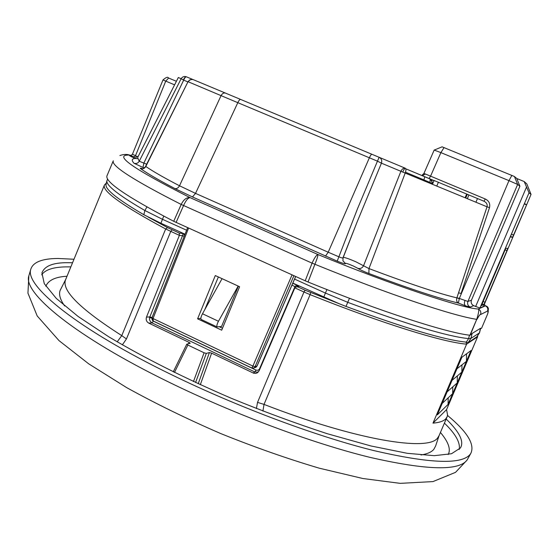 <?xml version="1.0" encoding="UTF-8"?>
<svg xmlns="http://www.w3.org/2000/svg" width="559" height="559" viewBox="0 0 559 559"><rect width="100%" height="100%" fill="white"/><g stroke="black" fill="none" stroke-linecap="round" stroke-linejoin="round"><path stroke-width="0.84" d="M183.401 79.986L181.137 78.742C182.395 76.751 184.135 76.094 186.364 76.793C185.581 76.744 184.687 77.855 183.673 80.126L183.401 79.986C184.435 77.722 185.42 76.653 186.364 76.793L193.009 79.567M434.21 150.085L440.89 152.621L430.57 176.155L485.261 198.983C488.936 200.793 490.355 203.672 489.516 207.62L461.07 293.517L458.562 292.776L487.029 206.802L400.894 171.299C402.159 168.86 403.612 167.826 405.261 168.21C406.12 168.825 406.134 170.355 405.303 172.794L368.968 268.579L368.891 273.512C363.839 271.534 360.157 269.808 357.844 268.334L353.239 265.965C348.068 263.764 345.476 262.94 345.462 263.499C345.748 264.253 342.995 263.464 337.196 261.13L192.471 196.957L174.841 188.551C159.049 180.271 147.632 173.639 140.588 168.65C139.722 167.986 140.498 168.028 142.922 168.783M143.048 168.748L145.808 166.47C152.796 171.306 164.032 177.748 179.509 185.784L221.057 95.631L188.264 81.789C189.529 79.734 191.255 79.05 193.435 79.72L405.261 168.21C404.737 168.252 403.919 169.482 402.808 171.906M174.841 188.551C176.714 188.914 178.265 187.992 179.509 185.784L195.524 193.379L328.203 252.221L369.38 157.785L377.458 161.16L379.149 157.275C381.448 158.553 382.209 160.517 381.434 163.172L400.894 171.299L363.567 265.707C362.232 268.117 360.324 268.991 357.844 268.334M343.023 257.671L356.998 222.251L381.434 163.172L377.458 161.16L357.515 208.724L337.196 261.13M146.675 164.199L143.859 163.074L142.978 167.469L133.999 163.249C136.256 163.906 138.003 163.235 139.24 161.237L181.137 78.742L178.335 77.498L137.605 157.575L139.24 161.237L143.859 163.074L183.673 80.126L187.915 81.907M446.571 409.614L447.57 414.988L447.109 416.804L445.768 418.831C443.587 421.165 439.325 422.604 432.98 423.149L466.611 344.134L477.575 336.846L446.571 409.614L432.98 423.149M262.912 411.082L264.023 404.402C356.244 440.247 428.48 451.735 437.613 437.956L439.039 435.72L447.109 416.804M448.185 454.544C451.015 449.345 448.43 441.98 440.436 432.449M446.166 419.019C459.575 432.016 464.319 441.673 460.392 447.997L451.483 453.74L434.266 455.676L407.35 453.321L371.015 445.984L327.176 433.686C295.222 423.226 263.205 411.403 231.126 398.211C185.148 378.436 144.383 357.984 108.837 336.846L78.197 316.534L56.284 298.415L44.287 283.679L41.925 272.953C44.461 266.098 52.805 262.681 66.954 262.695L72.558 262.737M447.507 415.435C467.289 431.807 475.059 444.468 470.804 453.398L470.678 453.594C463.208 464.92 430.647 463.851 373 450.386C315.947 436.146 238.001 407.092 172.081 374.97C77.401 329.041 24.652 285.691 30.773 269.333C32.988 262.164 42.079 258.551 58.038 258.482L73.991 259.243M238.176 286.075L218.464 321.264C217.102 323.864 216.606 325.736 216.962 326.903L221.553 326.498L238.379 286.166M201.31 319.517L200.995 319.371C200.639 318.225 201.142 316.352 202.491 313.76L222.056 278.661M480.537 328.832L480.593 328.259L472.062 333.478L470.182 335.204L476.722 319.35C478.707 312.998 479.245 309.553 478.322 309.015C480.565 310.28 481.313 312.125 480.551 314.556L487.539 311.063C488.482 310.042 488.538 310.944 487.714 313.753L481.613 328.168L480.537 328.832M480.551 328.748L479.475 332.885L470.916 338.405L468.589 338.607C447.57 336.49 407.364 324.43 347.984 302.419L325.31 293.014L294.565 279.095M472.062 333.478L480.593 328.259M106.182 184.023L105.986 184.91C105.637 189.787 118.249 199.724 143.824 214.719L160.908 223.251L185.036 234.2M148.142 217.046L167.504 227.59L179.243 233.068L179.376 235.367L182.534 235.73L183.093 233.529L184.645 235.192M291.931 285.195L294.984 286.578C295.376 285.621 296.78 285.495 299.205 286.215L297.584 286.802L305.158 290.24L346 306.423C404.912 328.175 444.943 340.068 466.087 342.094L466.611 344.134C444.146 342.569 382.517 323.675 310.112 294.635L264.023 404.402M292.832 283.113L339.425 303.817M461.965 364.866L461.832 372.14L452.014 380.372L447.116 391.887L457.234 382.915L466.43 361.338L456.927 368.835L452.014 380.372M457.367 375.886L457.234 382.915L452.65 393.676L452.776 386.87M198.235 383.719L209.408 352.554L206.327 353.393L204.084 352.785L187.866 345.029L186.79 344.169L190.228 343.261L189.145 342.415L188.53 343.708M209.408 352.554L211.623 353.155L253.646 373.209L255.638 373.433L257.315 372.86L259.124 370.785L294.859 287.871L303.97 292.008L257.531 402.382L263.869 404.353M447.116 391.887L442.225 403.381L452.65 393.676L448.073 404.409L448.199 397.819M67.017 276.244C55.439 276.866 48.374 280.199 45.838 286.243M117.187 341.842L121.771 335.631L165.667 228.973L179.376 235.367L146.493 317.1C145.731 319.706 146.472 321.711 148.722 323.102L189.145 342.415M122.351 344.854L126.446 338.957L121.771 335.631M258.265 372.091L254.82 371.966L152.013 322.885C149.945 321.418 149.148 319.699 149.609 317.729L149.854 316.918L146.493 317.1M466.569 353.812L466.43 361.338L471.041 350.521L461.846 357.278L456.927 368.835M420.983 454.998C427.202 453.971 431.471 452.105 433.784 449.408L435.601 446.047L439.088 435.615M65.71 279.423L60.728 289.241C58.346 293.251 59.645 298.813 64.62 305.934M106.406 182.961L104.428 185.029L65.662 279.535C61.134 290.086 79.797 308.764 121.666 335.554M259.914 368.954L257.797 370.296L256.043 370.114L254.82 371.966L253.22 373.028M256.043 370.114L153.355 321.146L152.013 322.885L148.722 323.102M442.225 403.381L437.341 414.848L448.073 404.409M292.755 283.287L299.205 286.215L296.773 286.676M297.584 286.802L295.397 287.179L294.859 287.871M466.087 342.094L468.121 342.674L476.946 336.742M477.61 335.728L477.575 336.846M186.608 230.224L162.278 219.212L144.9 210.519C119.2 195.587 106.51 185.742 106.832 180.99L107.426 179.502M218.359 276.964L204.748 309.721M219.401 326.777L222.503 328.238M432.554 184.163L434.119 180.396M438.41 182.185L436.831 185.944M466.709 194.015L465.081 197.697M475.94 202.204L477.498 198.522M305.2 280.793L173.709 221.294L181.186 204.44L312.076 263.142L305.2 280.793L308.03 282.002C379.945 311.349 447.417 332.975 469.916 335.218L470.182 335.204M292.064 274.853L252.892 366.096L255.072 366.704L254.149 367.871L252.535 368.234M152.146 317.694L153.04 318.539L188.572 228.079M173.709 221.294C126.893 196.838 104.652 181.668 106.979 175.785L107.028 175.687M197.6 318.826L215.306 275.552L239.601 286.732L221.699 330.187L197.6 318.826L200.856 318.274M524.174 181.542L529.031 192.778L531.036 194.392L526.823 183.911L524.174 181.542L516.768 178.503L514.42 176.497L442.092 146.828L434.294 150.05M468.917 194.937L467.359 198.641M465.745 197.97L467.296 194.259M487.741 313.697L488.426 308.715L487.804 307.177L486.693 306.199L485.429 305.843L478.322 309.015C462.454 308.386 392.411 285.16 317.917 254.513C316.373 255.03 314.424 257.909 312.076 263.142L314.92 264.267L308.03 282.002M469.916 335.218L476.722 319.35C453.125 315.856 388.896 294.474 314.92 264.267C317.044 259.02 318.043 255.763 317.917 254.513L190.081 197.627C132.721 168.615 112.548 154.438 129.569 155.088L128.374 154.801M295.641 276.474L256.965 366.089L255.959 367.277L254.317 367.738M531.05 194.392L483.416 306.486L531.05 194.392M444.07 147.562L440.89 152.621L508.963 180.634L517.641 184.435L519.905 186.231L516.768 178.503M487.734 313.732L481.627 328.126M484.325 304.382L485.429 305.843C487.553 307.031 488.252 308.771 487.539 311.063M119.878 155.528C123.77 154.214 126.998 154.067 129.569 155.088L131.281 155.444M106.986 175.785L113.288 160.789C110.982 165.723 133.615 180.278 181.186 204.44C183.645 199.521 186.608 197.25 190.081 197.627C188.006 197.879 185.826 200.541 183.534 205.628L176.092 222.433M251.823 368.011L252.892 366.096L153.04 318.539L153.278 321.02L153.697 321.215M529.031 192.778L479.908 308.044L483.437 306.444M511.226 234.612L524.454 203.518L526.592 204.846L512.575 237.316L510.423 236.925L511.226 234.612M505.797 248.266L507.733 248.385L506.95 250.614L484.967 302.272L483.78 304.599L481.397 305.626L505.797 248.266M514.42 176.497L517.641 184.435L467.904 301.455L471.44 300.197L519.905 186.231M131.023 155.605L132.448 154.193L136.934 156.471L135.159 158.456L133.678 157.806C127.725 154.962 128.102 154.703 134.796 157.03M479.908 308.044L473.634 305.654L470.161 307.066L465.675 305.927L458.394 303.055C439.297 298.576 409.461 288.73 368.891 273.512M526.592 204.846L524.286 203.916M485.261 198.983L483.982 201.233L434.077 180.501M511.876 175.372L508.963 180.634L459.337 298.443L456.913 297.751L458.562 292.776M483.982 201.233C486.554 202.498 487.567 204.349 487.029 206.802L489.516 207.62M471.44 300.197C470.706 302.573 471.44 304.396 473.634 305.654M133.999 163.249C131.337 160.335 131.728 158.735 135.159 158.456L137.472 158.672M192.03 79.42L189.662 79.972L187.999 81.74L145.808 166.47C144.557 168.525 142.811 169.251 140.588 168.65M325.52 256.106L328.203 252.221L338.782 256.763C341.228 257.825 342.653 258.188 343.058 257.86L342.926 260.822L345.462 263.499M343.275 257.287C345.525 257.622 349.738 259.131 355.915 261.808L368.968 268.579C408.915 283.637 438.214 293.405 456.871 297.877C456.263 300.4 456.773 302.126 458.394 303.055L459.337 298.443L467.904 301.455C467.142 303.914 467.89 305.787 470.161 307.066M434.036 180.592L405.764 168.79M459.212 298.758L456.913 297.751M136.934 156.471L138.192 156.436M192.471 196.957L195.524 193.379L237.813 102.667L221.057 95.631C222.307 93.437 223.831 92.598 225.64 93.122M430.185 178.992L430.018 182.458L405.513 172.2M429.794 183.01L430.018 182.458L432.107 183.576M41.68 274.846C45.118 269.801 53.112 267.139 65.669 266.874L70.86 266.86M444.412 423.121C455.543 433.861 460.476 442.651 459.225 449.499M29.138 274.881L28.837 275.887C22.598 292.685 75.004 336.42 169.272 382.328C234.906 414.443 312.586 443.301 369.548 457.262C427.118 470.433 459.729 471.209 467.366 459.582L468.002 458.464M218.464 321.264L202.491 313.76M480.53 328.308L479.37 332.968L476.75 336.965M469.476 335.162L468.589 338.607L466.304 342.157M472.152 333.43L470.916 338.405L468.121 342.674M179.243 233.068L183.093 233.529L184.966 234.375M195.58 382.489L206.327 353.393M193.477 381.517L204.084 352.785M187.866 345.029L174.471 372.448M200.325 384.669L211.623 353.155M126.446 338.957L170.754 231.454L172.081 229.819M153.355 321.146L152.02 317.568L149.854 316.918L182.534 235.73L184.218 236.275M257.531 402.382L256.406 408.538M151.873 318.057L149.609 317.729M152.02 317.568L155.556 308.792M295.725 286.956L294.984 286.578L259.558 368.772M310.671 292.595L310.112 294.635L303.97 292.008L305.158 290.24M104.428 185.029C101.801 190.926 122.211 205.572 165.667 228.973L167.504 227.59M349.48 298.261L346 306.423M326.91 289.548L323.731 297.129M163.745 216.109L160.908 223.251M146.912 206.949L144.9 210.519L143.824 214.719M293.908 275.685L255.072 366.704L257.035 365.942M476.96 319.385C478.958 315.751 480.16 314.144 480.551 314.556M295.683 276.488L257.042 366.033L255.952 367.277L254.142 367.871L251.885 368.039L153.278 321.02C152.3 320.614 151.88 319.524 152.006 317.771L187.628 227.653M144.124 167.917L142.978 167.469M526.494 187.097L475.639 306.535M510.535 236.436L512.575 237.316M513.714 235.101L511.443 234.116M506.95 250.614L504.959 249.782M481.977 303.789L483.78 304.599M484.967 302.272L482.997 301.385M434.182 150.05L423.946 173.416L430.57 176.155L429.207 178.342M424.043 173.465L422.373 174.918L423.946 173.416M174.597 84.849L165.743 81.125L135.46 155.821L133.678 157.806M464.906 300.693C464.047 303.132 464.305 304.879 465.675 305.927M422.527 175.547L425.427 174.024M168.622 78.036L176.406 81.293L168.622 78.036L165.743 81.125L162.997 79.937L132.448 154.193M371.903 154.249C371.316 154.242 370.477 155.423 369.38 157.785L237.813 102.667C238.903 100.382 239.86 99.292 240.705 99.411M432.68 183.862L431.967 183.918M424.714 176.707L423.96 179.928M356.691 223.02L357.019 222.216M470.804 453.398L467.135 459.994L455.557 472.334L432.994 481.585L400.223 483.353L362.896 478.518L319.259 468.183C287.417 458.75 254.534 447.2 220.609 433.518C187.048 418.971 155.73 403.668 126.662 387.618L88.657 363.804L59.009 340.62L37.194 315.954L27.95 293.161L28.837 275.887L30.773 269.333M173.262 371.854L186.783 344.169M200.995 319.371L216.962 326.896M476.855 336.881L479.475 332.885M105.986 184.91L106.832 180.99M432.366 182.416L430.304 179.069L405.778 168.818M434.022 180.634L431.73 179.886L432.093 183.611M168.469 78.001C167.91 76.611 166.086 77.254 162.997 79.937M187.999 81.74L145.619 166.261M343.058 257.86L356.998 222.251"/></g></svg>
